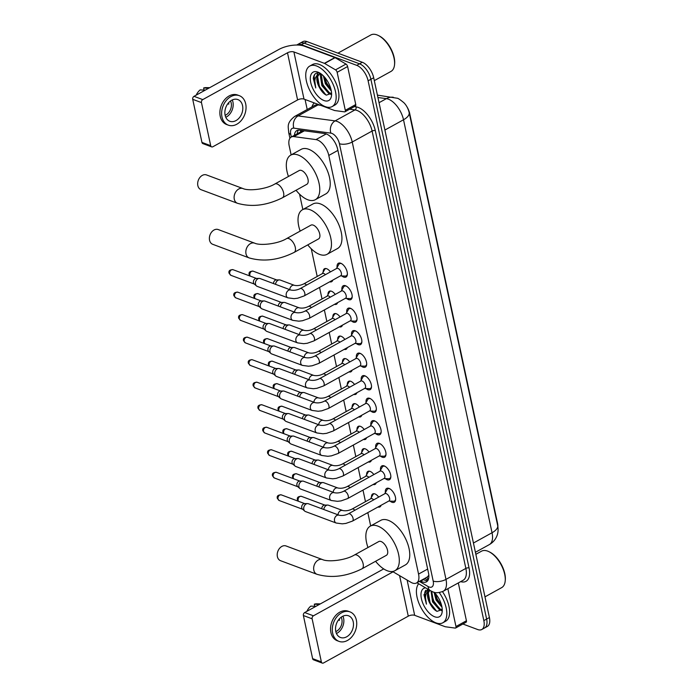 <?xml version="1.0" encoding="UTF-8"?>
<svg xmlns="http://www.w3.org/2000/svg" width="698" height="698" viewBox="0 0 698 698"><rect width="100%" height="100%" fill="white"/><g stroke="black" fill="none" stroke-linecap="round" stroke-linejoin="round"><path stroke-width="1.05" d="M323.2 272.054A7.408 3.769 61.1 0 1 324.483 268.747A7.408 3.769 61.1 0 1 326.664 268.721A7.408 3.769 61.1 0 1 330.407 271.906M328.025 294.573A7.408 3.769 61.1 0 1 329.308 291.267A7.408 3.769 61.1 0 1 331.498 291.241A7.408 3.769 61.1 0 1 335.241 294.425M332.859 317.084A7.408 3.769 61.1 0 1 334.133 313.786A7.408 3.769 61.1 0 1 336.323 313.76A7.408 3.769 61.1 0 1 340.066 316.944M337.684 339.603A7.408 3.769 61.1 0 1 338.966 336.296A7.408 3.769 61.1 0 1 341.148 336.279A7.408 3.769 61.1 0 1 344.891 339.464M342.509 362.122A7.408 3.769 61.1 0 1 343.791 358.816A7.408 3.769 61.1 0 1 345.981 358.798A7.408 3.769 61.1 0 1 349.724 361.983M347.342 384.642A7.408 3.769 61.1 0 1 348.616 381.335A7.408 3.769 61.1 0 1 350.806 381.317A7.408 3.769 61.1 0 1 354.549 384.502M352.167 407.161A7.408 3.769 61.1 0 1 353.45 403.854A7.408 3.769 61.1 0 1 355.631 403.837A7.408 3.769 61.1 0 1 359.374 407.021M356.992 429.68A7.408 3.769 61.1 0 1 358.275 426.373A7.408 3.769 61.1 0 1 360.456 426.356A7.408 3.769 61.1 0 1 364.208 429.54M361.826 452.199A7.408 3.769 61.1 0 1 363.1 448.893A7.408 3.769 61.1 0 1 365.29 448.875A7.408 3.769 61.1 0 1 369.033 452.06M366.651 474.719A7.408 3.769 61.1 0 1 367.925 471.412A7.408 3.769 61.1 0 1 370.115 471.386A7.408 3.769 61.1 0 1 373.858 474.579M371.476 497.238A7.408 3.769 61.1 0 1 372.758 493.931A7.408 3.769 61.1 0 1 374.939 493.905A7.408 3.769 61.1 0 1 378.682 497.098M337.099 267.421A7.879 4.013 61.1 0 1 338.399 263.259A7.879 4.013 61.1 0 1 340.729 263.233A7.879 4.013 61.1 0 1 346.601 270.109A7.879 4.013 61.1 0 1 346.016 277.045A7.879 4.013 61.1 0 1 343.695 277.071A7.879 4.013 61.1 0 1 341.802 275.937M341.924 289.932A7.879 4.013 61.1 0 1 343.224 285.77A7.879 4.013 61.1 0 1 345.554 285.752A7.879 4.013 61.1 0 1 351.426 292.628A7.879 4.013 61.1 0 1 350.841 299.564A7.879 4.013 61.1 0 1 348.52 299.59A7.879 4.013 61.1 0 1 346.627 298.456M346.749 312.451A7.879 4.013 61.1 0 1 348.058 308.289A7.879 4.013 61.1 0 1 350.379 308.272A7.879 4.013 61.1 0 1 356.259 315.147A7.879 4.013 61.1 0 1 355.675 322.083A7.879 4.013 61.1 0 1 353.345 322.11A7.879 4.013 61.1 0 1 351.452 320.967M351.574 334.97A7.879 4.013 61.1 0 1 352.883 330.808A7.879 4.013 61.1 0 1 355.203 330.791A7.879 4.013 61.1 0 1 361.084 337.658A7.879 4.013 61.1 0 1 360.5 344.603A7.879 4.013 61.1 0 1 358.17 344.62A7.879 4.013 61.1 0 1 356.285 343.486M356.408 357.489A7.879 4.013 61.1 0 1 357.708 353.328A7.879 4.013 61.1 0 1 360.037 353.31A7.879 4.013 61.1 0 1 365.909 360.177A7.879 4.013 61.1 0 1 365.324 367.122A7.879 4.013 61.1 0 1 363.004 367.139A7.879 4.013 61.1 0 1 361.11 366.005M361.232 380.009A7.879 4.013 61.1 0 1 362.532 375.847A7.879 4.013 61.1 0 1 364.862 375.821A7.879 4.013 61.1 0 1 370.734 382.696A7.879 4.013 61.1 0 1 370.158 389.641A7.879 4.013 61.1 0 1 367.829 389.659A7.879 4.013 61.1 0 1 365.935 388.524M366.057 402.528A7.879 4.013 61.1 0 1 367.366 398.366A7.879 4.013 61.1 0 1 369.687 398.34A7.879 4.013 61.1 0 1 375.568 405.215A7.879 4.013 61.1 0 1 374.983 412.16A7.879 4.013 61.1 0 1 372.653 412.178A7.879 4.013 61.1 0 1 370.769 411.043M370.891 425.047A7.879 4.013 61.1 0 1 372.191 420.885A7.879 4.013 61.1 0 1 374.521 420.859A7.879 4.013 61.1 0 1 380.393 427.734A7.879 4.013 61.1 0 1 379.808 434.671A7.879 4.013 61.1 0 1 377.487 434.697A7.879 4.013 61.1 0 1 375.594 433.563M375.716 447.566A7.879 4.013 61.1 0 1 377.016 443.405A7.879 4.013 61.1 0 1 379.346 443.378A7.879 4.013 61.1 0 1 385.217 450.254A7.879 4.013 61.1 0 1 384.633 457.19A7.879 4.013 61.1 0 1 382.312 457.216A7.879 4.013 61.1 0 1 380.419 456.082M380.541 470.086A7.879 4.013 61.1 0 1 381.85 465.924A7.879 4.013 61.1 0 1 384.17 465.898A7.879 4.013 61.1 0 1 390.051 472.773A7.879 4.013 61.1 0 1 389.467 479.709A7.879 4.013 61.1 0 1 387.137 479.735A7.879 4.013 61.1 0 1 385.244 478.601M385.375 492.605A7.879 4.013 61.1 0 1 386.675 488.443A7.879 4.013 61.1 0 1 389.004 488.417A7.879 4.013 61.1 0 1 394.876 495.292A7.879 4.013 61.1 0 1 394.291 502.228A7.879 4.013 61.1 0 1 391.971 502.255A7.879 4.013 61.1 0 1 390.077 501.12M392.546 571.496L410.86 582.263A13.881 7.067 -118.9 0 0 412.422 583.022A13.881 7.067 -118.9 0 0 416.514 582.978A13.881 7.067 -118.9 0 0 418.556 574.088L328.802 155.436A13.881 7.067 -118.9 0 0 315.958 139.6L293.867 136.616A13.881 7.067 -118.9 0 0 291.249 137.044A13.881 7.067 -118.9 0 0 289.208 145.934L291.136 154.904M416.514 582.978L427.141 577.106L428.432 575.763A4.624 2.356 -118.9 0 0 428.86 575.571M428.816 575.012A13.881 7.067 61.1 0 1 428.432 575.763M497.883 526.676A12.494 6.361 -118.9 0 0 497.552 523.299L409.709 113.573A12.494 6.361 -118.9 0 0 406.21 105.616M302.976 130.622L291.249 137.044M299.547 194.149L302.845 209.531M311.264 248.785L317.197 276.469M319.544 287.428L322.022 298.988M324.369 309.947L326.856 321.508M329.203 332.466L331.681 344.027M334.028 354.985L336.506 366.546M338.853 377.505L341.331 389.065M343.686 400.024L346.164 411.584M348.511 422.543L350.989 434.095M353.336 445.054L355.814 456.614M358.17 467.573L360.648 479.133M362.995 490.092L365.473 501.653M367.82 512.611L370.673 525.934M381.038 505.308A7.408 3.769 61.1 0 1 379.921 506.896A7.408 3.769 61.1 0 1 377.984 507.001M376.213 482.789A7.408 3.769 61.1 0 1 375.088 484.377A7.408 3.769 61.1 0 1 373.151 484.482M371.38 460.279A7.408 3.769 61.1 0 1 370.263 461.858A7.408 3.769 61.1 0 1 368.326 461.963M366.555 437.759A7.408 3.769 61.1 0 1 365.438 439.339A7.408 3.769 61.1 0 1 363.501 439.443M361.73 415.24A7.408 3.769 61.1 0 1 360.604 416.819A7.408 3.769 61.1 0 1 358.676 416.924M356.896 392.721A7.408 3.769 61.1 0 1 355.779 394.3A7.408 3.769 61.1 0 1 353.842 394.405M352.071 370.202A7.408 3.769 61.1 0 1 350.954 371.781A7.408 3.769 61.1 0 1 349.017 371.886M347.246 347.683A7.408 3.769 61.1 0 1 346.121 349.262A7.408 3.769 61.1 0 1 344.193 349.366M342.421 325.163A7.408 3.769 61.1 0 1 341.296 326.743A7.408 3.769 61.1 0 1 339.359 326.856M337.588 302.644A7.408 3.769 61.1 0 1 336.471 304.223A7.408 3.769 61.1 0 1 334.534 304.337M332.763 280.125A7.408 3.769 61.1 0 1 331.637 281.704A7.408 3.769 61.1 0 1 329.709 281.817M296.79 45.03A13.881 7.067 61.1 0 1 297.261 44.716A13.881 7.067 61.1 0 1 301.353 44.681L356.748 65.359L359.54 63.823A13.881 7.067 61.1 0 1 370.9 79.284L486.628 619.074A13.881 7.067 61.1 0 1 484.587 627.964A13.881 7.067 61.1 0 0 486.628 619.074L370.9 79.284A13.881 7.067 61.1 0 0 359.54 63.823L304.145 43.136L359.54 63.823L362.332 62.279A13.881 7.067 61.1 0 1 373.692 77.74L489.411 617.538A13.881 7.067 61.1 0 1 487.379 626.42L481.803 629.5A13.881 7.067 61.1 0 1 477.702 629.544L462.879 624.012M297.261 44.716L300.044 43.18A13.881 7.067 61.1 0 1 304.145 43.136A13.881 7.067 61.1 0 0 300.044 43.18L302.836 41.636A13.881 7.067 61.1 0 1 306.937 41.592L362.332 62.279M420.353 580.858L420.807 581.129A13.881 7.067 -118.9 0 0 422.36 581.879A13.881 7.067 -118.9 0 0 426.461 581.835A13.881 7.067 -118.9 0 0 428.493 572.953L337.692 149.407A13.881 7.067 -118.9 0 0 324.858 133.571L299.451 130.142A13.881 7.067 -118.9 0 0 296.825 130.57A13.881 7.067 -118.9 0 0 294.443 135.281M427.682 580.753A13.881 7.067 61.1 0 1 425.152 580.335A13.881 7.067 61.1 0 1 423.59 579.584L423.145 579.323M356.748 65.359A13.881 7.067 61.1 0 1 368.116 80.82L483.836 620.618A13.881 7.067 61.1 0 1 481.803 629.5M307.207 109.516L305.061 99.5M297.226 133.737A13.881 7.067 61.1 0 1 298.395 130.116M447.863 588.702L455.969 626.534L466.43 620.758A2.312 1.178 61.1 0 1 466.09 622.241L455.628 628.017A2.312 1.178 -118.9 0 0 455.969 626.534M458.316 582.926L466.43 620.758M322.301 663.1L313.55 659.837A2.312 1.71 -69.5 0 1 312.617 658.633L321.368 661.896A2.312 1.71 110.5 0 0 322.301 663.1A2.312 1.71 110.5 0 0 323.54 662.96L408.269 616.16A4.624 2.033 167.9 0 1 414.673 615.322L445.158 626.708A2.312 1.178 -118.9 0 0 445.411 626.769L455.192 628.087A2.312 1.178 -118.9 0 0 455.628 628.017M303.386 615.54A2.312 1.71 -69.5 0 1 304.686 612.547L313.437 615.811A2.312 1.71 110.5 0 0 312.128 618.812L303.386 615.54L312.617 658.633M383.691 568.905L304.686 612.547M312.128 618.812L321.368 661.896M313.437 615.811L393.087 571.81M335.79 631.454A11.569 8.559 110.5 0 0 340.458 637.475A11.569 8.559 110.5 0 0 350.117 633.871A11.569 8.559 110.5 0 0 353.223 621.822A11.569 8.559 110.5 0 0 348.555 615.802A11.569 8.559 110.5 0 0 338.896 619.405A11.569 8.559 110.5 0 0 335.79 631.454M336.462 633.514A11.569 8.559 110.5 0 0 343.599 618.227A11.569 8.559 110.5 0 0 342.936 616.168M338.443 619.99L339.446 620.365A9.257 6.849 -69.5 0 0 339.35 618.873M335.817 631.559A9.257 6.849 110.5 0 0 341.863 619.196A9.257 6.849 110.5 0 0 341.174 617.215M350.012 611.893L348.258 611.239A15.731 11.648 110.5 0 0 335.127 616.142A15.731 11.648 110.5 0 0 330.904 632.536A15.731 11.648 110.5 0 0 337.256 640.72L339.001 641.375A15.731 11.648 110.5 0 0 352.132 636.48A15.731 11.648 110.5 0 0 356.364 620.086A15.731 11.648 110.5 0 0 350.012 611.893A15.731 11.648 110.5 0 0 336.881 616.796A15.731 11.648 110.5 0 0 332.649 633.182A15.731 11.648 110.5 0 0 339.001 641.375M320.373 603.883L316.691 603.84A12.032 8.908 110.5 0 0 314.292 604.198L314.737 606.309M319.379 604.433L314.292 604.198M306.876 611.343A12.032 8.908 110.5 0 1 310.802 606.126L315.897 606.361M475.862 554.308L481.515 551.184A20.827 10.601 61.1 0 1 487.666 551.123A20.827 10.601 61.1 0 1 488.949 551.682L489.769 552.083A19.902 10.13 61.1 0 1 505.282 580.178L505.195 581.076A20.827 10.601 61.1 0 1 501.653 587.637L484.979 596.851M488.949 551.682A20.827 10.601 61.1 0 1 505.195 581.076M439.243 592.576A23.139 11.779 61.1 0 1 442.802 622.799A23.139 11.779 61.1 0 1 435.971 622.86A23.139 11.779 61.1 0 1 419.55 604.704A23.139 11.779 61.1 0 1 418.652 583.764M442.462 591.642A23.139 11.779 61.1 0 1 445.594 621.255L442.802 622.799M427.839 589.164L423.956 594.705L426.434 604.163C424.515 597.357 425.44 592.855 429.218 590.665A11.569 5.889 61.1 0 0 430.334 604.136C432.289 607.722 434.522 610.131 437.018 611.361L442.244 609.555L440.229 609.145L433.406 601.388L431.696 591.354M434.217 592.27A16.194 8.245 61.1 0 1 442.2 611.614A16.194 8.245 61.1 0 1 434.662 616.77A16.194 8.245 61.1 0 1 422.011 600.995A16.194 8.245 61.1 0 1 425.571 587.829M431.05 591.032L432.533 601.868L439.356 609.633L442.104 609.921M435.02 593.134L436.896 599.46L441.729 605.969M434.069 592.227L436.023 599.948L441.991 607.26M429.863 590.36L428.319 592.829L430.334 604.136M429.82 590.334L429.218 590.665M440.351 609.965L441.668 610.698M428.267 589.417L427.569 591.703M435.247 593.387L437.288 599.207L441.633 605.567M431.46 593.501L433.798 601.135L439.539 608.796M441.345 610.069L441.886 610.357M427.97 595.429L430.308 603.063L436.573 611.143M425.71 590.264L424.759 592.305L426.434 604.163M286.067 545.967A7.87 5.82 110.5 0 0 279.497 548.419A7.87 5.82 110.5 0 0 277.385 556.611A7.87 5.82 110.5 0 0 280.561 560.703L317.005 574.314A7.87 5.82 -69.5 0 1 313.83 570.222A7.87 5.82 -69.5 0 1 315.941 562.021A7.87 5.82 -69.5 0 1 322.511 559.578L286.067 545.967M354.366 555.032A7.87 4.005 -118.9 0 1 356.687 555.006A7.87 4.005 -118.9 0 1 363.126 563.766A7.87 4.005 -118.9 0 1 361.974 568.809L386.378 555.32A7.87 4.005 -118.9 0 0 386.962 548.392A7.87 4.005 -118.9 0 0 381.099 541.526A7.87 4.005 -118.9 0 0 378.77 541.552L354.366 555.032C345.623 560.381 328.095 562.248 322.511 559.578M367.986 547.511A25.451 12.957 61.1 0 1 370.272 526.152A25.451 12.957 61.1 0 1 377.784 526.083A25.451 12.957 61.1 0 1 396.769 548.288A25.451 12.957 61.1 0 1 394.885 570.72A25.451 12.957 61.1 0 1 387.373 570.79A25.451 12.957 61.1 0 1 375.594 561.279M370.272 526.152L380.733 520.376A25.451 12.957 61.1 0 1 388.245 520.298A25.451 12.957 61.1 0 1 407.231 542.512A25.451 12.957 61.1 0 1 405.346 564.935L394.885 570.72M218.238 229.563A7.87 5.82 110.5 0 0 211.668 232.015A7.87 5.82 110.5 0 0 209.557 240.217A7.87 5.82 110.5 0 0 212.733 244.309L249.177 257.92A7.87 5.82 -69.5 0 1 246.001 253.819A7.87 5.82 -69.5 0 1 248.113 245.626A7.87 5.82 -69.5 0 1 254.683 243.174L218.238 229.563M286.538 238.637A7.87 4.005 -118.9 0 1 288.859 238.611A7.87 4.005 -118.9 0 1 295.298 247.371A7.87 4.005 -118.9 0 1 294.146 252.406L318.55 238.925A7.87 4.005 -118.9 0 0 319.134 231.998A7.87 4.005 -118.9 0 0 313.262 225.131A7.87 4.005 -118.9 0 0 310.942 225.149L286.538 238.637C277.795 243.986 260.267 245.853 254.683 243.174M300.157 231.108A25.451 12.957 61.1 0 1 302.443 209.758A25.451 12.957 61.1 0 1 309.956 209.679A25.451 12.957 61.1 0 1 328.941 231.893A25.451 12.957 61.1 0 1 327.057 254.316A25.451 12.957 61.1 0 1 319.544 254.395A25.451 12.957 61.1 0 1 307.766 244.885M302.443 209.758L312.896 203.982A25.451 12.957 61.1 0 1 320.417 203.903A25.451 12.957 61.1 0 1 339.403 226.117A25.451 12.957 61.1 0 1 337.518 248.54L327.057 254.316M206.521 174.936A7.87 5.82 110.5 0 0 199.96 177.388A7.87 5.82 110.5 0 0 197.839 185.581A7.87 5.82 110.5 0 0 201.015 189.682L237.46 203.284A7.87 5.82 -69.5 0 1 234.284 199.192A7.87 5.82 -69.5 0 1 236.404 190.999A7.87 5.82 -69.5 0 1 242.965 188.547L206.521 174.936M274.829 184.002A7.87 4.005 -118.9 0 1 277.15 183.984A7.87 4.005 -118.9 0 1 283.589 192.744A7.87 4.005 -118.9 0 1 282.437 197.778L306.841 184.298A7.87 4.005 -118.9 0 0 307.425 177.362A7.87 4.005 -118.9 0 0 301.553 170.495A7.87 4.005 -118.9 0 0 299.233 170.521L274.829 184.002C266.078 189.35 248.558 191.217 242.965 188.547M288.449 176.481A25.451 12.957 61.1 0 1 290.726 155.131A25.451 12.957 61.1 0 1 298.247 155.052A25.451 12.957 61.1 0 1 317.232 177.266A25.451 12.957 61.1 0 1 315.348 199.689A25.451 12.957 61.1 0 1 307.827 199.768A25.451 12.957 61.1 0 1 296.057 190.257M290.726 155.131L301.187 149.346A25.451 12.957 61.1 0 1 308.699 149.276A25.451 12.957 61.1 0 1 327.694 171.49A25.451 12.957 61.1 0 1 325.8 193.913L315.348 199.689M388.734 501.059L393.471 501.26A6.945 3.534 -118.9 0 0 394.536 501.024A6.945 3.534 -118.9 0 0 395.661 499.227M389.946 488.879A6.945 3.534 -118.9 0 0 389.877 488.853A6.945 3.534 -118.9 0 0 387.826 488.87A6.945 3.534 -118.9 0 0 387.058 489.647L384.703 493.774M389.013 500.911A4.162 2.12 -118.9 0 0 389.318 497.238A4.162 2.12 -118.9 0 0 386.212 493.599A4.162 2.12 -118.9 0 0 384.982 493.617L348.442 513.807A4.162 2.12 -118.9 0 1 349.672 513.789A4.162 2.12 -118.9 0 1 353.022 518.195A4.162 2.12 -118.9 0 1 352.473 521.092L389.013 500.911M339.106 515.22A4.162 3.08 -69.5 0 0 335.712 516.424A4.162 3.08 -69.5 0 0 334.473 520.621A4.162 3.08 -69.5 0 0 334.517 520.856A4.162 3.08 -69.5 0 0 336.192 523.029L305.462 511.547A4.162 3.08 -69.5 0 1 304.729 511.102A4.162 3.08 -69.5 0 1 303.787 509.383A4.162 3.08 -69.5 0 1 306.134 503.991A4.162 3.08 -69.5 0 1 307.53 503.598A4.162 3.08 -69.5 0 1 308.376 503.747L339.106 515.22C342.116 515.839 345.231 515.368 348.442 513.807M304.729 511.102L302.417 509.051A3.01 2.225 -69.5 0 1 301.737 507.812A3.01 2.225 -69.5 0 1 303.438 503.921A3.01 2.225 -69.5 0 1 304.441 503.633L307.53 503.598M383.9 478.54L388.646 478.741A6.945 3.534 -118.9 0 0 389.711 478.505A6.945 3.534 -118.9 0 0 390.836 476.708M385.122 466.36A6.945 3.534 -118.9 0 0 385.043 466.334A6.945 3.534 -118.9 0 0 382.993 466.36A6.945 3.534 -118.9 0 0 382.234 467.137L379.878 471.255M384.179 478.392A4.162 2.12 -118.9 0 0 384.493 474.719A4.162 2.12 -118.9 0 0 381.387 471.089A4.162 2.12 -118.9 0 0 380.157 471.098L343.617 491.287A4.162 2.12 -118.9 0 1 344.847 491.27A4.162 2.12 -118.9 0 1 348.197 495.676A4.162 2.12 -118.9 0 1 347.639 498.573L384.179 478.392M334.281 492.701A4.162 3.08 -69.5 0 0 330.887 493.905A4.162 3.08 -69.5 0 0 329.639 498.102A4.162 3.08 -69.5 0 0 329.683 498.337A4.162 3.08 -69.5 0 0 331.367 500.51L300.637 489.036A4.162 3.08 -69.5 0 1 299.896 488.583A4.162 3.08 -69.5 0 1 298.953 486.864A4.162 3.08 -69.5 0 1 301.309 481.472A4.162 3.08 -69.5 0 1 302.696 481.079A4.162 3.08 -69.5 0 1 303.551 481.227L334.281 492.701C337.291 493.329 340.397 492.849 343.617 491.287M299.896 488.583L297.592 486.532A3.01 2.225 -69.5 0 1 296.912 485.293A3.01 2.225 -69.5 0 1 298.613 481.402A3.01 2.225 -69.5 0 1 299.616 481.114L302.696 481.079M379.075 456.03L383.821 456.222A6.945 3.534 -118.9 0 0 384.886 455.986A6.945 3.534 -118.9 0 0 386.003 454.189M380.297 443.841A6.945 3.534 -118.9 0 0 380.218 443.815A6.945 3.534 -118.9 0 0 378.168 443.841A6.945 3.534 -118.9 0 0 377.409 444.617L375.044 448.735M379.354 455.873A4.162 2.12 -118.9 0 0 379.668 452.199A4.162 2.12 -118.9 0 0 376.554 448.57A4.162 2.12 -118.9 0 0 375.323 448.578L338.783 468.768A4.162 2.12 -118.9 0 1 340.013 468.751A4.162 2.12 -118.9 0 1 343.372 473.157A4.162 2.12 -118.9 0 1 342.814 476.053L379.354 455.873M329.456 470.182A4.162 3.08 -69.5 0 0 326.053 471.386A4.162 3.08 -69.5 0 0 324.814 475.582A4.162 3.08 -69.5 0 0 324.858 475.818A4.162 3.08 -69.5 0 0 326.542 477.99L295.812 466.517A4.162 3.08 -69.5 0 1 295.071 466.063A4.162 3.08 -69.5 0 1 294.128 464.345A4.162 3.08 -69.5 0 1 296.484 458.952A4.162 3.08 -69.5 0 1 297.872 458.56A4.162 3.08 -69.5 0 1 298.727 458.708L329.456 470.182C332.466 470.81 335.572 470.33 338.783 468.768M295.071 466.063L292.767 464.022A3.01 2.225 -69.5 0 1 292.087 462.774A3.01 2.225 -69.5 0 1 293.779 458.883A3.01 2.225 -69.5 0 1 294.792 458.603L297.872 458.56M374.25 433.51L378.988 433.702A6.945 3.534 -118.9 0 0 380.052 433.475A6.945 3.534 -118.9 0 0 381.178 431.669M375.463 421.33A6.945 3.534 -118.9 0 0 375.393 421.295A6.945 3.534 -118.9 0 0 373.343 421.322A6.945 3.534 -118.9 0 0 372.575 422.098L370.219 426.216M374.529 433.353A4.162 2.12 -118.9 0 0 374.835 429.68A4.162 2.12 -118.9 0 0 371.729 426.05A4.162 2.12 -118.9 0 0 370.498 426.059L333.958 446.249A4.162 2.12 -118.9 0 1 335.188 446.231A4.162 2.12 -118.9 0 1 338.539 450.638A4.162 2.12 -118.9 0 1 337.989 453.534L374.529 433.353M324.622 447.662A4.162 3.08 -69.5 0 0 321.228 448.866A4.162 3.08 -69.5 0 0 319.989 453.072A4.162 3.08 -69.5 0 0 320.033 453.299A4.162 3.08 -69.5 0 0 321.708 455.471L290.979 443.998A4.162 3.08 -69.5 0 1 290.246 443.544A4.162 3.08 -69.5 0 1 289.304 441.825A4.162 3.08 -69.5 0 1 291.651 436.433A4.162 3.08 -69.5 0 1 293.047 436.041A4.162 3.08 -69.5 0 1 293.893 436.189L324.622 447.662C327.632 448.291 330.747 447.811 333.958 446.249M290.246 443.544L287.934 441.502A3.01 2.225 -69.5 0 1 287.253 440.255A3.01 2.225 -69.5 0 1 288.955 436.363A3.01 2.225 -69.5 0 1 289.958 436.084L293.047 436.041M369.416 410.991L374.163 411.183A6.945 3.534 -118.9 0 0 375.227 410.956A6.945 3.534 -118.9 0 0 376.353 409.15M370.638 398.811A6.945 3.534 -118.9 0 0 370.559 398.776A6.945 3.534 -118.9 0 0 368.518 398.802A6.945 3.534 -118.9 0 0 367.75 399.579L365.394 403.697M369.704 410.834A4.162 2.12 -118.9 0 0 370.01 407.161A4.162 2.12 -118.9 0 0 366.904 403.531A4.162 2.12 -118.9 0 0 365.673 403.54L329.133 423.73A4.162 2.12 -118.9 0 1 330.363 423.712A4.162 2.12 -118.9 0 1 333.714 428.118A4.162 2.12 -118.9 0 1 333.155 431.024L369.704 410.834M319.797 425.143A4.162 3.08 -69.5 0 0 316.403 426.347A4.162 3.08 -69.5 0 0 315.156 430.553A4.162 3.08 -69.5 0 0 315.199 430.779A4.162 3.08 -69.5 0 0 316.883 432.952L286.154 421.479A4.162 3.08 -69.5 0 1 285.412 421.025A4.162 3.08 -69.5 0 1 284.47 419.306A4.162 3.08 -69.5 0 1 286.826 413.914A4.162 3.08 -69.5 0 1 288.213 413.53A4.162 3.08 -69.5 0 1 289.068 413.67L319.797 425.143C322.808 425.771 325.914 425.3 329.133 423.73M285.412 421.025L283.109 418.983A3.01 2.225 -69.5 0 1 282.428 417.736A3.01 2.225 -69.5 0 1 284.13 413.844A3.01 2.225 -69.5 0 1 285.133 413.565L288.213 413.53M364.592 388.472L369.338 388.664A6.945 3.534 -118.9 0 0 370.402 388.437A6.945 3.534 -118.9 0 0 371.528 386.631M365.813 376.292A6.945 3.534 -118.9 0 0 365.735 376.257A6.945 3.534 -118.9 0 0 363.684 376.283A6.945 3.534 -118.9 0 0 362.925 377.06L360.561 381.178M364.871 388.315A4.162 2.12 -118.9 0 0 365.185 384.642A4.162 2.12 -118.9 0 0 362.079 381.012A4.162 2.12 -118.9 0 0 360.849 381.021L324.3 401.21A4.162 2.12 -118.9 0 1 325.53 401.193A4.162 2.12 -118.9 0 1 328.889 405.608A4.162 2.12 -118.9 0 1 328.33 408.505L364.871 388.315M314.973 402.633A4.162 3.08 -69.5 0 0 311.57 403.828A4.162 3.08 -69.5 0 0 310.331 408.033A4.162 3.08 -69.5 0 0 310.374 408.26A4.162 3.08 -69.5 0 0 312.058 410.433L281.329 398.959A4.162 3.08 -69.5 0 1 280.587 398.514A4.162 3.08 -69.5 0 1 279.645 396.787A4.162 3.08 -69.5 0 1 282.001 391.395A4.162 3.08 -69.5 0 1 283.388 391.011A4.162 3.08 -69.5 0 1 284.243 391.15L314.973 402.633C317.983 403.252 321.089 402.781 324.3 401.21M280.587 398.514L278.284 396.464A3.01 2.225 -69.5 0 1 277.603 395.216A3.01 2.225 -69.5 0 1 279.305 391.325A3.01 2.225 -69.5 0 1 280.308 391.046L283.388 391.011M359.767 365.953L364.504 366.153A6.945 3.534 -118.9 0 0 365.569 365.918A6.945 3.534 -118.9 0 0 366.694 364.112M360.979 353.773A6.945 3.534 -118.9 0 0 360.91 353.746A6.945 3.534 -118.9 0 0 358.859 353.764A6.945 3.534 -118.9 0 0 358.091 354.54L355.736 358.659M360.046 365.796A4.162 2.12 -118.9 0 0 360.351 362.131A4.162 2.12 -118.9 0 0 357.245 358.493A4.162 2.12 -118.9 0 0 356.015 358.502L319.475 378.691A4.162 2.12 -118.9 0 1 320.705 378.682A4.162 2.12 -118.9 0 1 324.064 383.089A4.162 2.12 -118.9 0 1 323.506 385.985L360.046 365.796M310.139 380.113A4.162 3.08 -69.5 0 0 306.745 381.309A4.162 3.08 -69.5 0 0 305.506 385.514A4.162 3.08 -69.5 0 0 305.55 385.741A4.162 3.08 -69.5 0 0 307.225 387.914L276.495 376.44A4.162 3.08 -69.5 0 1 275.762 375.995A4.162 3.08 -69.5 0 1 274.82 374.268A4.162 3.08 -69.5 0 1 277.167 368.876A4.162 3.08 -69.5 0 1 278.563 368.492A4.162 3.08 -69.5 0 1 279.409 368.631L310.139 380.113C313.149 380.733 316.264 380.262 319.475 378.691M275.762 375.995L273.45 373.945A3.01 2.225 -69.5 0 1 272.77 372.697A3.01 2.225 -69.5 0 1 274.471 368.806A3.01 2.225 -69.5 0 1 275.474 368.527L278.563 368.492M354.933 343.433L359.679 343.634A6.945 3.534 -118.9 0 0 360.744 343.399A6.945 3.534 -118.9 0 0 361.869 341.592M356.154 331.253A6.945 3.534 -118.9 0 0 356.085 331.227A6.945 3.534 -118.9 0 0 354.034 331.245A6.945 3.534 -118.9 0 0 353.267 332.021L350.911 336.139M355.221 343.276A4.162 2.12 -118.9 0 0 355.526 339.612A4.162 2.12 -118.9 0 0 352.42 335.974A4.162 2.12 -118.9 0 0 351.19 335.982L314.65 356.172A4.162 2.12 -118.9 0 1 315.88 356.163A4.162 2.12 -118.9 0 1 319.23 360.569A4.162 2.12 -118.9 0 1 318.681 363.466L355.221 343.276M305.314 357.594A4.162 3.08 -69.5 0 0 301.92 358.789A4.162 3.08 -69.5 0 0 300.681 362.995A4.162 3.08 -69.5 0 0 300.716 363.23A4.162 3.08 -69.5 0 0 302.4 365.394L271.67 353.921A4.162 3.08 -69.5 0 1 270.929 353.476A4.162 3.08 -69.5 0 1 269.986 351.748A4.162 3.08 -69.5 0 1 272.342 346.356A4.162 3.08 -69.5 0 1 273.738 345.972A4.162 3.08 -69.5 0 1 274.584 346.121L305.314 357.594C308.324 358.214 311.439 357.742 314.65 356.172M270.929 353.476L268.625 351.426A3.01 2.225 -69.5 0 1 267.945 350.178A3.01 2.225 -69.5 0 1 269.646 346.287A3.01 2.225 -69.5 0 1 270.649 346.007L273.738 345.972M350.108 320.914L354.854 321.115A6.945 3.534 -118.9 0 0 355.919 320.879A6.945 3.534 -118.9 0 0 357.044 319.073M351.33 308.734A6.945 3.534 -118.9 0 0 351.251 308.708A6.945 3.534 -118.9 0 0 349.201 308.725A6.945 3.534 -118.9 0 0 348.442 309.502L346.077 313.62M350.387 320.757A4.162 2.12 -118.9 0 0 350.701 317.093A4.162 2.12 -118.9 0 0 347.595 313.454A4.162 2.12 -118.9 0 0 346.365 313.472L309.825 333.653A4.162 2.12 -118.9 0 1 311.055 333.644A4.162 2.12 -118.9 0 1 314.405 338.05A4.162 2.12 -118.9 0 1 313.847 340.947L350.387 320.757M300.489 335.075A4.162 3.08 -69.5 0 0 297.095 336.27A4.162 3.08 -69.5 0 0 295.847 340.476A4.162 3.08 -69.5 0 0 295.891 340.711A4.162 3.08 -69.5 0 0 297.575 342.875L266.845 331.402A4.162 3.08 -69.5 0 1 266.104 330.957A4.162 3.08 -69.5 0 1 265.161 329.238A4.162 3.08 -69.5 0 1 267.517 323.846A4.162 3.08 -69.5 0 1 268.904 323.453A4.162 3.08 -69.5 0 1 269.76 323.602L300.489 335.075C303.499 335.694 306.605 335.223 309.825 333.653M266.104 330.957L263.8 328.906A3.01 2.225 -69.5 0 1 263.12 327.667A3.01 2.225 -69.5 0 1 264.821 323.767A3.01 2.225 -69.5 0 1 265.825 323.488L268.904 323.453M345.283 298.395L350.021 298.596A6.945 3.534 -118.9 0 0 351.085 298.36A6.945 3.534 -118.9 0 0 352.211 296.554M346.496 286.215A6.945 3.534 -118.9 0 0 346.426 286.189A6.945 3.534 -118.9 0 0 344.376 286.206A6.945 3.534 -118.9 0 0 343.608 286.983L341.252 291.101M345.562 298.238A4.162 2.12 -118.9 0 0 345.868 294.573A4.162 2.12 -118.9 0 0 342.762 290.935A4.162 2.12 -118.9 0 0 341.531 290.953L304.991 311.134A4.162 2.12 -118.9 0 1 306.221 311.125A4.162 2.12 -118.9 0 1 309.58 315.531A4.162 2.12 -118.9 0 1 309.022 318.428L345.562 298.238M295.664 312.556A4.162 3.08 -69.5 0 0 292.261 313.76A4.162 3.08 -69.5 0 0 291.022 317.956A4.162 3.08 -69.5 0 0 291.066 318.192A4.162 3.08 -69.5 0 0 292.75 320.356L262.012 308.882A4.162 3.08 -69.5 0 1 261.279 308.437A4.162 3.08 -69.5 0 1 260.337 306.719A4.162 3.08 -69.5 0 1 262.692 301.327A4.162 3.08 -69.5 0 1 264.08 300.934A4.162 3.08 -69.5 0 1 264.926 301.082L295.664 312.556C298.665 313.175 301.78 312.704 304.991 311.134M261.279 308.437L258.975 306.387A3.01 2.225 -69.5 0 1 258.295 305.148A3.01 2.225 -69.5 0 1 259.988 301.248A3.01 2.225 -69.5 0 1 260.991 300.969L264.08 300.934M340.458 275.876L345.196 276.076A6.945 3.534 -118.9 0 0 346.26 275.841A6.945 3.534 -118.9 0 0 347.386 274.044M341.671 263.696A6.945 3.534 -118.9 0 0 341.601 263.67A6.945 3.534 -118.9 0 0 339.551 263.687A6.945 3.534 -118.9 0 0 338.783 264.463L336.427 268.582M340.737 275.719A4.162 2.12 -118.9 0 0 341.043 272.054A4.162 2.12 -118.9 0 0 337.937 268.416A4.162 2.12 -118.9 0 0 336.706 268.433L300.166 288.614A4.162 2.12 -118.9 0 1 301.396 288.606A4.162 2.12 -118.9 0 1 304.747 293.012A4.162 2.12 -118.9 0 1 304.197 295.908L340.737 275.719M290.83 290.036A4.162 3.08 -69.5 0 0 287.436 291.241A4.162 3.08 -69.5 0 0 286.197 295.437A4.162 3.08 -69.5 0 0 286.241 295.673A4.162 3.08 -69.5 0 0 287.916 297.837L257.187 286.363A4.162 3.08 -69.5 0 1 256.454 285.918A4.162 3.08 -69.5 0 1 255.503 284.199A4.162 3.08 -69.5 0 1 257.859 278.807A4.162 3.08 -69.5 0 1 259.255 278.415A4.162 3.08 -69.5 0 1 260.101 278.563L290.83 290.036C293.841 290.656 296.955 290.185 300.166 288.614M256.454 285.918L254.142 283.868A3.01 2.225 -69.5 0 1 253.461 282.629A3.01 2.225 -69.5 0 1 255.163 278.729A3.01 2.225 -69.5 0 1 256.166 278.45L259.255 278.415M379.197 506.329L379.328 506.338A6.945 3.534 -118.9 0 0 380.393 506.102A6.945 3.534 -118.9 0 0 380.925 505.657M373.674 499.864A4.162 2.12 -118.9 0 0 372.069 498.677A4.162 2.12 -118.9 0 0 370.839 498.695L352.01 509.095A4.162 2.12 -118.9 0 1 353.24 509.078A4.162 2.12 -118.9 0 1 354.846 510.264M323.828 509.514A4.162 3.08 -69.5 0 1 326.263 505.465A4.162 3.08 -69.5 0 1 327.65 505.073A4.162 3.08 -69.5 0 1 328.505 505.221L342.674 510.508C345.685 511.137 348.791 510.666 352.01 509.095M321.795 508.755A3.01 2.225 -69.5 0 1 323.567 505.396A3.01 2.225 -69.5 0 1 324.57 505.108L327.65 505.073M374.337 493.73A6.945 3.534 -118.9 0 0 373.674 493.948A6.945 3.534 -118.9 0 0 372.915 494.725L370.559 498.843M374.364 483.81L374.494 483.819A6.945 3.534 -118.9 0 0 375.559 483.583A6.945 3.534 -118.9 0 0 376.1 483.138M368.849 477.345A4.162 2.12 -118.9 0 0 367.235 476.158A4.162 2.12 -118.9 0 0 366.005 476.176L347.176 486.576A4.162 2.12 -118.9 0 1 348.407 486.558A4.162 2.12 -118.9 0 1 350.021 487.745M319.003 486.995A4.162 3.08 -69.5 0 1 321.438 482.946A4.162 3.08 -69.5 0 1 322.825 482.554A4.162 3.08 -69.5 0 1 323.68 482.702L337.849 487.989C340.86 488.617 343.966 488.146 347.176 486.576M316.971 486.236A3.01 2.225 -69.5 0 1 318.742 482.876A3.01 2.225 -69.5 0 1 319.745 482.588L322.825 482.554M369.512 471.22A6.945 3.534 -118.9 0 0 368.849 471.429A6.945 3.534 -118.9 0 0 368.082 472.206L365.726 476.333M369.539 461.291L369.67 461.299A6.945 3.534 -118.9 0 0 370.734 461.064A6.945 3.534 -118.9 0 0 371.266 460.619M364.024 454.826A4.162 2.12 -118.9 0 0 362.41 453.639A4.162 2.12 -118.9 0 0 361.18 453.656L342.352 464.057A4.162 2.12 -118.9 0 1 343.582 464.048A4.162 2.12 -118.9 0 1 345.196 465.226M314.17 464.475A4.162 3.08 -69.5 0 1 316.604 460.427A4.162 3.08 -69.5 0 1 318 460.034A4.162 3.08 -69.5 0 1 318.846 460.183L333.016 465.479C336.026 466.098 339.141 465.627 342.352 464.057M312.146 463.725A3.01 2.225 -69.5 0 1 313.908 460.357A3.01 2.225 -69.5 0 1 314.911 460.078L318 460.034M364.679 448.701A6.945 3.534 -118.9 0 0 364.024 448.91A6.945 3.534 -118.9 0 0 363.257 449.687L360.901 453.813M364.714 438.772L364.845 438.78A6.945 3.534 -118.9 0 0 365.909 438.545A6.945 3.534 -118.9 0 0 366.441 438.1M359.191 432.306A4.162 2.12 -118.9 0 0 357.585 431.12A4.162 2.12 -118.9 0 0 356.355 431.137L337.527 441.537A4.162 2.12 -118.9 0 1 338.757 441.529A4.162 2.12 -118.9 0 1 340.362 442.707M309.345 441.956A4.162 3.08 -69.5 0 1 311.779 437.908A4.162 3.08 -69.5 0 1 313.175 437.515A4.162 3.08 -69.5 0 1 314.021 437.663L328.191 442.96C331.201 443.579 334.316 443.108 337.527 441.537M307.312 441.206A3.01 2.225 -69.5 0 1 309.083 437.838A3.01 2.225 -69.5 0 1 310.087 437.559L313.175 437.515M359.854 426.181A6.945 3.534 -118.9 0 0 359.191 426.391A6.945 3.534 -118.9 0 0 358.432 427.167L356.076 431.294M359.88 416.252L360.02 416.261A6.945 3.534 -118.9 0 0 361.084 416.025A6.945 3.534 -118.9 0 0 361.616 415.58M354.366 409.787A4.162 2.12 -118.9 0 0 352.752 408.609A4.162 2.12 -118.9 0 0 351.522 408.618L332.693 419.018A4.162 2.12 -118.9 0 1 333.923 419.009A4.162 2.12 -118.9 0 1 335.537 420.187M304.52 419.446A4.162 3.08 -69.5 0 1 306.954 415.389A4.162 3.08 -69.5 0 1 308.341 415.005A4.162 3.08 -69.5 0 1 309.197 415.144L323.366 420.44C326.376 421.06 329.482 420.589 332.693 419.018M302.487 418.687A3.01 2.225 -69.5 0 1 304.258 415.319A3.01 2.225 -69.5 0 1 305.262 415.04L308.341 415.005M355.029 403.662A6.945 3.534 -118.9 0 0 354.366 403.872A6.945 3.534 -118.9 0 0 353.607 404.657L351.242 408.775M355.055 393.742L355.186 393.742A6.945 3.534 -118.9 0 0 356.25 393.506A6.945 3.534 -118.9 0 0 356.783 393.07M349.541 387.268A4.162 2.12 -118.9 0 0 347.927 386.09A4.162 2.12 -118.9 0 0 346.697 386.099L327.868 396.499A4.162 2.12 -118.9 0 1 329.098 396.49A4.162 2.12 -118.9 0 1 330.712 397.668M299.695 396.926A4.162 3.08 -69.5 0 1 302.129 392.869A4.162 3.08 -69.5 0 1 303.517 392.485A4.162 3.08 -69.5 0 1 304.363 392.625L318.532 397.921C321.542 398.541 324.657 398.069 327.868 396.499M297.662 396.167A3.01 2.225 -69.5 0 1 299.425 392.8A3.01 2.225 -69.5 0 1 300.428 392.52L303.517 392.485M350.195 381.143A6.945 3.534 -118.9 0 0 349.541 381.361A6.945 3.534 -118.9 0 0 348.773 382.138L346.417 386.256M350.23 371.223L350.361 371.223A6.945 3.534 -118.9 0 0 351.426 370.987A6.945 3.534 -118.9 0 0 351.958 370.551M344.707 364.749A4.162 2.12 -118.9 0 0 343.102 363.571A4.162 2.12 -118.9 0 0 341.872 363.579L323.043 373.98A4.162 2.12 -118.9 0 1 324.273 373.971A4.162 2.12 -118.9 0 1 325.879 375.149M294.861 374.407A4.162 3.08 -69.5 0 1 297.296 370.35A4.162 3.08 -69.5 0 1 298.692 369.966A4.162 3.08 -69.5 0 1 299.538 370.106L313.707 375.402C316.718 376.021 319.832 375.55 323.043 373.98M292.837 373.648A3.01 2.225 -69.5 0 1 294.6 370.28A3.01 2.225 -69.5 0 1 295.603 370.001L298.692 369.966M345.37 358.624A6.945 3.534 -118.9 0 0 344.716 358.842A6.945 3.534 -118.9 0 0 343.948 359.618L341.592 363.737M345.405 348.703L345.536 348.703A6.945 3.534 -118.9 0 0 346.601 348.476A6.945 3.534 -118.9 0 0 347.133 348.032M339.882 342.229A4.162 2.12 -118.9 0 0 338.277 341.052A4.162 2.12 -118.9 0 0 337.047 341.06L318.218 351.46A4.162 2.12 -118.9 0 1 319.448 351.452A4.162 2.12 -118.9 0 1 321.054 352.63M290.036 351.888A4.162 3.08 -69.5 0 1 292.471 347.831A4.162 3.08 -69.5 0 1 293.858 347.447A4.162 3.08 -69.5 0 1 294.713 347.595L308.882 352.883C311.893 353.502 314.999 353.031 318.218 351.46M288.004 351.129A3.01 2.225 -69.5 0 1 289.775 347.761A3.01 2.225 -69.5 0 1 290.778 347.482L293.858 347.447M340.545 336.104A6.945 3.534 -118.9 0 0 339.882 336.323A6.945 3.534 -118.9 0 0 339.123 337.099L336.759 341.217M340.572 326.184L340.703 326.184A6.945 3.534 -118.9 0 0 341.767 325.957A6.945 3.534 -118.9 0 0 342.308 325.512M335.057 319.71A4.162 2.12 -118.9 0 0 333.443 318.532A4.162 2.12 -118.9 0 0 332.213 318.541L313.385 328.941A4.162 2.12 -118.9 0 1 314.615 328.933A4.162 2.12 -118.9 0 1 316.229 330.119M285.212 329.369A4.162 3.08 -69.5 0 1 287.646 325.32A4.162 3.08 -69.5 0 1 289.033 324.928A4.162 3.08 -69.5 0 1 289.888 325.076L304.058 330.363C307.059 330.983 310.174 330.512 313.385 328.941M283.179 328.61A3.01 2.225 -69.5 0 1 284.941 325.242A3.01 2.225 -69.5 0 1 285.953 324.963L289.033 324.928M335.721 313.585A6.945 3.534 -118.9 0 0 335.057 313.803A6.945 3.534 -118.9 0 0 334.29 314.58L331.934 318.698M335.747 303.665L335.878 303.665A6.945 3.534 -118.9 0 0 336.942 303.438A6.945 3.534 -118.9 0 0 337.474 302.993M330.224 297.191A4.162 2.12 -118.9 0 0 328.618 296.013A4.162 2.12 -118.9 0 0 327.388 296.022L308.56 306.422A4.162 2.12 -118.9 0 1 309.79 306.413A4.162 2.12 -118.9 0 1 311.395 307.6M280.378 306.85A4.162 3.08 -69.5 0 1 282.812 302.801A4.162 3.08 -69.5 0 1 284.208 302.409A4.162 3.08 -69.5 0 1 285.054 302.557L299.224 307.844C302.234 308.464 305.349 307.993 308.56 306.422M278.354 306.09A3.01 2.225 -69.5 0 1 280.116 302.723A3.01 2.225 -69.5 0 1 281.12 302.443L284.208 302.409M330.887 291.066A6.945 3.534 -118.9 0 0 330.233 291.284A6.945 3.534 -118.9 0 0 329.465 292.061L327.109 296.179M330.922 281.146L331.053 281.154A6.945 3.534 -118.9 0 0 332.117 280.919A6.945 3.534 -118.9 0 0 332.649 280.474M325.399 274.68A4.162 2.12 -118.9 0 0 323.793 273.494A4.162 2.12 -118.9 0 0 322.563 273.503L303.735 283.911A4.162 2.12 -118.9 0 1 304.965 283.894A4.162 2.12 -118.9 0 1 306.57 285.081M275.553 284.33A4.162 3.08 -69.5 0 1 277.987 280.282A4.162 3.08 -69.5 0 1 279.375 279.889A4.162 3.08 -69.5 0 1 280.23 280.038L294.399 285.325C297.409 285.944 300.515 285.473 303.735 283.911M273.52 283.571A3.01 2.225 -69.5 0 1 275.291 280.203A3.01 2.225 -69.5 0 1 276.295 279.924L279.375 279.889M326.062 268.547A6.945 3.534 -118.9 0 0 325.399 268.765A6.945 3.534 -118.9 0 0 324.64 269.541L322.284 273.66M337.151 72.313A2.312 1.178 -118.9 0 0 335.52 69.861L324.64 63.457A2.312 1.178 -118.9 0 0 324.387 63.335L334.848 57.559A2.312 1.178 61.1 0 1 335.101 57.681L345.981 64.076A2.312 1.178 61.1 0 1 347.613 66.528L337.151 72.313L345.301 110.319L355.762 104.534A2.312 1.178 61.1 0 1 355.422 106.017L344.96 111.793A2.312 1.178 -118.9 0 0 345.301 110.319M347.613 66.528L355.762 104.534M334.848 57.559L304.363 46.173A18.514 8.132 -12.1 0 0 278.746 49.523L194.018 96.333L202.769 99.596L287.497 52.786A4.624 2.033 167.9 0 1 293.902 51.949L324.387 63.335M211.634 146.877L202.882 143.614A2.312 1.71 -69.5 0 1 201.949 142.409L210.7 145.673A2.312 1.71 110.5 0 0 211.634 146.877A2.312 1.71 110.5 0 0 212.873 146.746L297.601 99.936A4.624 2.033 167.9 0 1 304.005 99.099L334.49 110.485A2.312 1.178 -118.9 0 0 334.743 110.546L344.524 111.863A2.312 1.178 -118.9 0 0 344.96 111.793M202.769 99.596A2.312 1.71 110.5 0 0 201.46 102.589L192.718 99.325L201.949 142.409M192.718 99.325A2.312 1.71 -69.5 0 1 194.018 96.333M201.46 102.589L210.7 145.673M225.122 115.231A11.569 8.559 110.5 0 0 229.79 121.26A11.569 8.559 110.5 0 0 239.449 117.648A11.569 8.559 110.5 0 0 242.555 105.599A11.569 8.559 110.5 0 0 237.887 99.578A11.569 8.559 110.5 0 0 228.229 103.182A11.569 8.559 110.5 0 0 225.122 115.231M225.794 117.29A11.569 8.559 110.5 0 0 232.931 102.013A11.569 8.559 110.5 0 0 232.268 99.945M227.775 103.775L228.778 104.15A9.257 6.849 -69.5 0 0 228.682 102.65M225.149 115.344A9.257 6.849 110.5 0 0 231.195 102.972A9.257 6.849 110.5 0 0 230.506 101.001M239.344 95.678L237.59 95.024A15.731 11.648 110.5 0 0 224.459 99.927A15.731 11.648 110.5 0 0 220.236 116.313A15.731 11.648 110.5 0 0 226.588 124.506L228.333 125.16A15.731 11.648 110.5 0 0 241.464 120.257A15.731 11.648 110.5 0 0 245.696 103.871A15.731 11.648 110.5 0 0 239.344 95.678A15.731 11.648 110.5 0 0 226.213 100.573A15.731 11.648 110.5 0 0 221.981 116.967A15.731 11.648 110.5 0 0 228.333 125.16M209.705 87.669L206.023 87.616A12.032 8.908 110.5 0 0 203.624 87.983L204.069 90.086M208.711 88.21L203.624 87.983M196.208 95.12A12.032 8.908 110.5 0 1 200.134 89.902L205.229 90.138M337.902 53.161L370.847 34.961A20.827 10.601 61.1 0 1 376.999 34.9A20.827 10.601 61.1 0 1 378.281 35.458L379.101 35.86A19.902 10.13 61.1 0 1 394.614 63.954L394.527 64.862A20.827 10.601 61.1 0 1 390.985 71.423L374.311 80.636M378.281 35.458A20.827 10.601 61.1 0 1 394.527 64.862M316.587 65.996A23.139 11.779 61.1 0 1 333.853 86.194A23.139 11.779 61.1 0 1 332.135 106.576A23.139 11.779 61.1 0 1 325.303 106.646A23.139 11.779 61.1 0 1 308.045 86.456A23.139 11.779 61.1 0 1 309.755 66.066A23.139 11.779 61.1 0 1 316.587 65.996M309.755 66.066L312.547 64.53A23.139 11.779 61.1 0 1 319.379 64.46A23.139 11.779 61.1 0 1 336.637 84.65A23.139 11.779 61.1 0 1 334.927 105.032L332.135 106.576M320.443 73.342C316.264 72.051 313.873 73.761 313.289 78.49L315.766 87.939C313.847 81.134 314.772 76.64 318.55 74.45A11.569 5.889 61.1 0 0 319.667 87.913C321.621 91.499 323.855 93.907 326.35 95.146L331.576 93.331M323.994 100.547A16.194 8.245 61.1 0 1 310.741 82.512A16.194 8.245 61.1 0 1 317.895 72.095A16.194 8.245 61.1 0 1 318.899 72.531A16.194 8.245 61.1 0 1 331.533 95.399A16.194 8.245 61.1 0 1 323.994 100.547M321.35 74.084L322.738 85.173L329.561 92.93L331.567 93.366M320.879 73.761L320.269 75.166L321.865 85.653L328.688 93.41L331.437 93.707M324.352 76.911L326.228 83.245L331.061 89.745M323.401 75.899L325.355 83.725L331.323 91.037M320.478 73.456L319.745 73.77M319.326 74.04L317.651 76.614L319.667 87.913M320.923 73.77L318.55 74.45M329.683 93.75L331 94.474M317.764 72.871L316.901 75.489M324.579 77.164L326.62 82.992L330.965 89.344M320.792 77.277L323.13 84.92L328.871 92.581M330.678 93.846L331.218 94.134M317.302 79.206L319.64 86.84L325.905 94.919M315.042 74.049L314.091 76.091L315.766 87.939M427.141 577.106A13.881 9.057 120.5 0 0 428.275 579.706M300.602 130.299A13.881 11.177 97.7 0 0 300.672 131.835M427.665 569.062L418.556 574.088M304.38 130.814L293.867 136.616M326.245 133.92L315.958 139.6M337.911 150.402L328.802 155.436M377.417 95.12L397.075 98.209C397.843 98.086 400.111 99.587 403.889 102.719C406.411 105.241 408.164 108.522 409.141 112.561A16.194 7.12 167.9 0 1 403.514 119.768A18.514 9.423 -118.9 0 0 388.367 99.16A18.514 9.423 -118.9 0 0 386.395 98.645L377.932 97.511M393.332 97.266A16.194 13.044 97.7 0 0 386.395 98.645L379.04 102.702M473.436 543.027L492.046 532.749A16.194 7.12 -12.1 0 0 497.683 525.542C498.389 529.459 498.154 532.862 496.967 535.759C495.484 539.589 492.936 542.538 489.333 544.597A18.514 9.423 -118.9 0 0 492.046 532.749L403.514 119.768L384.903 130.046M373.692 77.74L368.116 80.82M489.411 617.538L483.836 620.618M306.937 41.592L301.353 44.681M419.376 581.399L428.057 586.512A9.257 4.712 -118.9 0 0 429.096 587.009A9.257 4.712 -118.9 0 0 433.188 581.059L339.42 143.692A9.257 4.712 -118.9 0 0 331.847 133.388A9.257 4.712 -118.9 0 0 330.861 133.135L293.849 128.153A9.257 4.712 -118.9 0 0 290.752 134.356L291.319 137M293.849 128.153A9.257 7.451 97.7 0 1 298.098 115.912L317.974 104.936A18.514 9.423 -118.9 0 0 314.475 105.503L294.6 116.479A18.514 9.423 61.1 0 1 298.098 115.912L335.11 120.894A18.514 9.423 61.1 0 1 337.082 121.408A18.514 9.423 61.1 0 1 352.228 142.017L445.987 579.384A18.514 9.423 61.1 0 1 443.274 591.232L463.149 580.256A18.514 9.423 -118.9 0 0 465.863 568.408L372.104 131.041A18.514 9.423 -118.9 0 0 356.957 110.424A18.514 9.423 -118.9 0 0 354.977 109.918L349.663 109.202M354.322 106.628L356.041 106.864A20.827 10.601 61.1 0 1 375.306 130.622L469.065 567.989A2.312 1.021 -12.1 0 0 465.863 568.408L445.987 579.384A9.257 4.066 167.9 0 1 433.188 581.059M356.041 106.864A2.312 1.867 -82.3 0 1 354.977 109.918L335.11 120.894A9.257 7.451 97.7 0 0 330.861 133.135M469.065 567.989A20.827 10.601 61.1 0 1 460.645 581.643M311.971 106.881A20.827 10.601 61.1 0 1 314.388 102.981M339.42 143.692A9.257 4.066 167.9 0 0 352.228 142.017L372.104 131.041A2.312 1.021 -12.1 0 1 375.306 130.622M320.565 105.285L317.974 104.936A2.312 1.867 -82.3 0 0 318.497 104.517M290.752 134.356A9.257 4.066 167.9 0 1 288.675 132.446L289.923 138.265M428.057 586.512A9.257 6.038 120.5 0 0 430.334 590.639L416.933 582.751M423.59 579.584L420.807 581.129M399.588 575.632L408.269 616.16M407.117 580.064L414.673 615.322M281.329 494.882C278.057 494.847 276.722 495.999 277.333 498.328L279.217 500.518A3.01 2.225 -69.5 0 1 278.005 498.948A3.01 2.225 -69.5 0 1 278.816 495.816A3.01 2.225 -69.5 0 1 281.329 494.882L304.764 503.633M277.333 498.328A3.01 1.326 -12.1 0 0 278.005 498.948M276.495 472.363C273.223 472.328 271.897 473.48 272.508 475.809L274.393 477.999A3.01 2.225 -69.5 0 1 273.18 476.429A3.01 2.225 -69.5 0 1 273.982 473.296A3.01 2.225 -69.5 0 1 276.495 472.363L299.939 481.114M272.508 475.809A3.01 1.326 -12.1 0 0 273.18 476.429M271.67 449.844C268.398 449.817 267.072 450.96 267.674 453.29L269.568 455.48A3.01 2.225 -69.5 0 1 268.355 453.909A3.01 2.225 -69.5 0 1 269.158 450.777A3.01 2.225 -69.5 0 1 271.67 449.844L295.106 458.595M267.674 453.29A3.01 1.326 -12.1 0 0 268.355 453.909M266.845 427.324C263.574 427.298 262.239 428.441 262.849 430.771L264.734 432.961A3.01 2.225 -69.5 0 1 263.521 431.399A3.01 2.225 -69.5 0 1 264.333 428.258A3.01 2.225 -69.5 0 1 266.845 427.324L290.281 436.076M262.849 430.771A3.01 1.326 -12.1 0 0 263.521 431.399M262.012 404.805C258.749 404.779 257.414 405.922 258.024 408.251L259.909 410.441A3.01 2.225 -69.5 0 1 258.696 408.88A3.01 2.225 -69.5 0 1 259.508 405.739A3.01 2.225 -69.5 0 1 262.012 404.805L285.456 413.556M258.024 408.251A3.01 1.326 -12.1 0 0 258.696 408.88M257.187 382.286C253.915 382.26 252.589 383.411 253.191 385.732L255.084 387.922A3.01 2.225 -69.5 0 1 253.871 386.36A3.01 2.225 -69.5 0 1 254.674 383.228A3.01 2.225 -69.5 0 1 257.187 382.286L280.631 391.037M253.191 385.732A3.01 1.326 -12.1 0 0 253.871 386.36M252.362 359.767C249.09 359.74 247.755 360.892 248.366 363.222L250.259 365.403A3.01 2.225 -69.5 0 1 249.038 363.841A3.01 2.225 -69.5 0 1 249.849 360.709A3.01 2.225 -69.5 0 1 252.362 359.767L275.797 368.518M248.366 363.222A3.01 1.326 -12.1 0 0 249.038 363.841M247.528 337.247C244.265 337.221 242.93 338.373 243.541 340.703L245.426 342.884A3.01 2.225 -69.5 0 1 244.213 341.322A3.01 2.225 -69.5 0 1 245.024 338.19A3.01 2.225 -69.5 0 1 247.528 337.247L270.972 345.999M243.541 340.703A3.01 1.326 -12.1 0 0 244.213 341.322M242.703 314.728C239.431 314.702 238.105 315.854 238.707 318.183L240.601 320.365A3.01 2.225 -69.5 0 1 239.388 318.803A3.01 2.225 -69.5 0 1 240.191 315.671A3.01 2.225 -69.5 0 1 242.703 314.728L266.147 323.488M238.707 318.183A3.01 1.326 -12.1 0 0 239.388 318.803M237.878 292.209C234.607 292.183 233.272 293.334 233.882 295.664L235.776 297.845A3.01 2.225 -69.5 0 1 234.554 296.284A3.01 2.225 -69.5 0 1 235.366 293.151A3.01 2.225 -69.5 0 1 237.878 292.209L261.314 300.969M233.882 295.664A3.01 1.326 -12.1 0 0 234.554 296.284M233.053 269.698C229.782 269.664 228.447 270.815 229.057 273.145L230.942 275.335A3.01 2.225 -69.5 0 1 229.729 273.764A3.01 2.225 -69.5 0 1 230.541 270.632A3.01 2.225 -69.5 0 1 233.053 269.698L256.489 278.45M229.057 273.145A3.01 1.326 -12.1 0 0 229.729 273.764M298.482 501.286A3.01 2.225 -69.5 0 1 298.133 500.422A3.01 2.225 -69.5 0 1 298.945 497.29A3.01 2.225 -69.5 0 1 301.449 496.357L324.893 505.108M298.142 501.155L297.461 499.803A3.01 1.326 -12.1 0 0 298.133 500.422M337.998 514.81A4.162 3.08 -69.5 0 1 342.674 510.508M293.657 478.767A3.01 2.225 -69.5 0 1 293.308 477.903A3.01 2.225 -69.5 0 1 294.111 474.771A3.01 2.225 -69.5 0 1 296.624 473.837L320.068 482.588M293.308 478.636L292.628 477.284A3.01 1.326 -12.1 0 0 293.308 477.903M333.173 492.291A4.162 3.08 -69.5 0 1 337.849 487.989M288.832 456.248A3.01 2.225 -69.5 0 1 288.475 455.384A3.01 2.225 -69.5 0 1 289.286 452.252A3.01 2.225 -69.5 0 1 291.799 451.318L315.234 460.069M288.483 456.126L287.803 454.764A3.01 1.326 -12.1 0 0 288.475 455.384M328.339 469.771A4.162 3.08 -69.5 0 1 333.016 465.479M284.007 433.728A3.01 2.225 -69.5 0 1 283.65 432.865A3.01 2.225 -69.5 0 1 284.461 429.732A3.01 2.225 -69.5 0 1 286.965 428.799L310.409 437.55M283.658 433.606L282.978 432.245A3.01 1.326 -12.1 0 0 283.65 432.865M323.514 447.252A4.162 3.08 -69.5 0 1 328.191 442.96M279.174 411.218A3.01 2.225 -69.5 0 1 278.825 410.354A3.01 2.225 -69.5 0 1 279.628 407.213A3.01 2.225 -69.5 0 1 282.14 406.28L305.584 415.031M278.834 411.087L278.144 409.726A3.01 1.326 -12.1 0 0 278.825 410.354M318.689 424.733A4.162 3.08 -69.5 0 1 323.366 420.44M274.349 388.699A3.01 2.225 -69.5 0 1 273.991 387.835A3.01 2.225 -69.5 0 1 274.803 384.703A3.01 2.225 -69.5 0 1 277.315 383.76L300.751 392.512M274 388.568L273.319 387.207A3.01 1.326 -12.1 0 0 273.991 387.835M313.864 402.214A4.162 3.08 -69.5 0 1 318.532 397.921M269.524 366.18A3.01 2.225 -69.5 0 1 269.166 365.316A3.01 2.225 -69.5 0 1 269.978 362.183A3.01 2.225 -69.5 0 1 272.482 361.241L295.926 369.992M269.175 366.049L268.494 364.688A3.01 1.326 -12.1 0 0 269.166 365.316M309.031 379.695A4.162 3.08 -69.5 0 1 313.707 375.402M264.69 343.66A3.01 2.225 -69.5 0 1 264.341 342.797A3.01 2.225 -69.5 0 1 265.144 339.664A3.01 2.225 -69.5 0 1 267.657 338.722L291.101 347.473M264.35 343.529L263.661 342.177A3.01 1.326 -12.1 0 0 264.341 342.797M304.206 357.175A4.162 3.08 -69.5 0 1 308.882 352.883M259.865 321.141A3.01 2.225 -69.5 0 1 259.516 320.277A3.01 2.225 -69.5 0 1 260.319 317.145A3.01 2.225 -69.5 0 1 262.832 316.203L286.267 324.963M259.516 321.01L258.836 319.658A3.01 1.326 -12.1 0 0 259.516 320.277M299.381 334.656A4.162 3.08 -69.5 0 1 304.058 330.363M255.04 298.622A3.01 2.225 -69.5 0 1 254.683 297.758A3.01 2.225 -69.5 0 1 255.494 294.626A3.01 2.225 -69.5 0 1 258.007 293.684L281.442 302.443M254.691 298.491L254.011 297.139A3.01 1.326 -12.1 0 0 254.683 297.758M294.547 312.137A4.162 3.08 -69.5 0 1 299.224 307.844M250.207 276.103A3.01 2.225 -69.5 0 1 249.858 275.239A3.01 2.225 -69.5 0 1 250.669 272.107A3.01 2.225 -69.5 0 1 253.173 271.173L276.617 279.924M249.867 275.972L249.186 274.619A3.01 1.326 -12.1 0 0 249.858 275.239M289.722 289.618A4.162 3.08 -69.5 0 1 294.399 285.325M287.497 52.786L297.601 99.936M293.902 51.949L304.005 99.099M335.101 57.681L324.64 63.457M335.52 69.861L345.981 64.076M424.82 578.389L428.005 580.265M409.141 112.561L497.683 525.542M489.333 544.597L475.425 552.275M430.334 590.639L432.83 591.834C435.177 593.187 438.658 592.986 443.274 591.232M294.6 116.479C286.014 123.398 288.536 126.923 288.675 132.446M361.974 568.809C346.374 576.565 331.384 578.398 317.005 574.314M294.146 252.406C278.546 260.162 263.556 262.003 249.177 257.92M282.437 197.778C266.837 205.535 251.847 207.367 237.46 203.284M394.536 501.024L395.496 500.492M387.826 488.87L388.786 488.347M336.192 523.029L342.29 523.84L345.894 523.413L352.473 521.092M279.217 500.518L302.662 509.27M389.711 478.505L390.671 477.973M382.993 466.36L383.961 465.828M331.367 500.51L337.466 501.321L341.069 500.894L347.639 498.573M274.393 477.999L297.837 486.75M384.886 455.986L385.846 455.462M378.168 443.841L379.127 443.309M326.542 477.99L332.641 478.802L336.235 478.374L342.814 476.053M269.568 455.48L293.003 464.231M380.052 433.475L381.012 432.943M373.343 421.322L374.303 420.789M321.708 455.471L327.807 456.291L331.41 455.855L337.989 453.534M264.734 432.961L288.178 441.712M375.227 410.956L376.187 410.424M368.518 398.802L369.478 398.27M316.883 432.952L322.982 433.772L326.585 433.336L333.155 431.024M259.909 410.441L283.353 419.193M370.402 388.437L371.362 387.905M363.684 376.283L364.644 375.751M312.058 410.433L318.157 411.253L321.752 410.825L328.33 408.505M255.084 387.922L278.519 396.673M365.569 365.918L366.537 365.386M358.859 353.764L359.819 353.232M307.225 387.914L313.332 388.734L316.927 388.306L323.506 385.985M250.259 365.403L273.695 374.154M360.744 343.399L361.704 342.866M354.034 331.245L354.994 330.712M302.4 365.394L308.499 366.214L312.102 365.787L318.681 363.466M245.426 342.884L268.87 351.635M355.919 320.879L356.879 320.347M349.201 308.725L350.169 308.193M297.575 342.875L303.674 343.695L307.268 343.268L313.847 340.947M240.601 320.365L264.036 329.124M351.085 298.36L352.054 297.828M344.376 286.206L345.336 285.674M292.75 320.356L298.849 321.176L302.443 320.748L309.022 318.428M235.776 297.845L259.211 306.605M346.26 275.841L347.22 275.309M339.551 263.687L340.511 263.155M287.916 297.837L294.015 298.657L297.618 298.229L304.197 295.908M230.942 275.335L254.386 284.086M380.393 506.102L380.838 505.849M373.674 493.948L374.128 493.704M301.449 496.357C298.177 496.322 296.851 497.473 297.461 499.803M375.559 483.583L376.013 483.339M368.849 471.429L369.303 471.185M296.624 473.837C293.352 473.802 292.026 474.954 292.628 477.284M370.734 461.064L371.188 460.82M364.024 448.91L364.469 448.666M291.799 451.318C288.527 451.292 287.192 452.435 287.803 454.764M365.909 438.545L366.363 438.3M359.191 426.391L359.644 426.146M286.965 428.799C283.702 428.773 282.367 429.916 282.978 432.245M361.084 416.025L361.529 415.781M354.366 403.872L354.82 403.627M282.14 406.28C278.868 406.253 277.542 407.396 278.144 409.726M356.25 393.506L356.704 393.262M349.541 381.361L349.995 381.108M277.315 383.76C274.044 383.734 272.709 384.886 273.319 387.207M351.426 370.987L351.879 370.743M344.716 358.842L345.161 358.589M272.482 361.241C269.219 361.215 267.884 362.367 268.494 364.688M346.601 348.476L347.046 348.223M339.882 336.323L340.336 336.07M267.657 338.722C264.385 338.696 263.059 339.847 263.661 342.177M341.767 325.957L342.221 325.704M335.057 313.803L335.511 313.55M262.832 316.203C259.56 316.177 258.225 317.328 258.836 319.658M336.942 303.438L337.396 303.185M330.233 291.284L330.678 291.031M258.007 293.684C254.735 293.657 253.4 294.809 254.011 297.139M332.117 280.919L332.562 280.666M325.399 268.765L325.853 268.512M253.173 271.173C249.901 271.138 248.575 272.29 249.186 274.619"/></g></svg>
